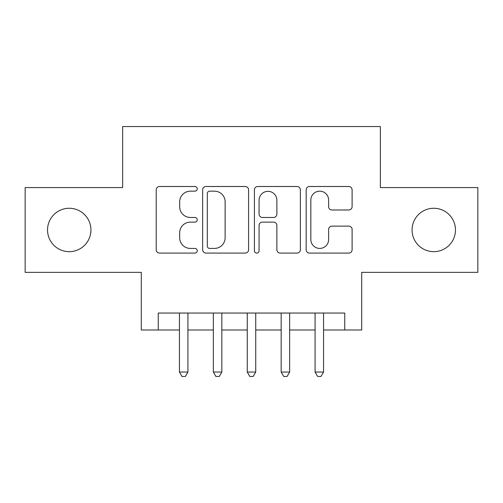 <?xml version="1.0" encoding="UTF-8"?>
<svg xmlns="http://www.w3.org/2000/svg" width="503" height="503" viewBox="0 0 503 503"><rect width="100%" height="100%" fill="white"/><g stroke="black" fill="none" stroke-linecap="round" stroke-linejoin="round"><path stroke-width="0.75" d="M197.245 188.839A2.333 2.333 0 0 0 194.913 186.506L159.552 186.506A3.326 3.326 0 0 0 156.219 189.838L156.219 249.752A3.326 3.326 0 0 0 159.552 253.078L194.913 253.078A2.333 2.333 0 0 0 197.245 250.752A2.333 2.333 0 0 0 194.913 248.419L190.341 248.419A10.651 10.651 0 0 1 179.69 237.768L179.69 232.776A10.651 10.651 0 0 1 190.341 222.125L194.913 222.125A2.333 2.333 0 0 0 197.245 219.792A2.333 2.333 0 0 0 194.913 217.466L190.341 217.466A10.651 10.651 0 0 1 179.69 206.815L179.69 201.822A10.651 10.651 0 0 1 190.341 191.171L194.913 191.171A2.333 2.333 0 0 0 197.245 188.839M412.064 229.965A21.704 21.704 0 0 0 433.768 251.67A21.704 21.704 0 0 0 455.466 229.965A21.704 21.704 0 0 0 433.768 208.267A21.704 21.704 0 0 0 412.064 229.965M47.533 229.965A21.704 21.704 0 0 0 69.232 251.67A21.704 21.704 0 0 0 90.936 229.965A21.704 21.704 0 0 0 69.232 208.267A21.704 21.704 0 0 0 47.533 229.965M348.774 209.977A3.326 3.326 0 0 0 352.106 206.645L352.106 189.838A3.326 3.326 0 0 0 348.774 186.506L309.502 186.506A3.326 3.326 0 0 0 306.17 189.838L306.17 249.752A3.326 3.326 0 0 0 309.502 253.078L348.774 253.078A3.326 3.326 0 0 0 352.106 249.752L352.106 229.45A3.326 3.326 0 0 0 348.774 226.117L331.967 226.117A3.326 3.326 0 0 0 328.635 229.45L328.635 239.516A8.903 8.903 0 0 1 319.732 248.419A8.903 8.903 0 0 1 310.829 239.516L310.829 200.075A8.903 8.903 0 0 1 319.732 191.171A8.903 8.903 0 0 1 328.635 200.075L328.635 206.645A3.326 3.326 0 0 0 331.967 209.977L348.774 209.977M158.25 329.999L158.25 313.048L344.75 313.048L344.75 329.999L361.707 329.999L361.707 272.356L477.85 272.356L477.85 187.581L380.356 187.581L380.356 126.542L122.644 126.542L122.644 187.581L25.15 187.581L25.15 272.356L141.293 272.356L141.293 329.999L179.439 329.999M248.589 189.838A3.326 3.326 0 0 0 245.257 186.506L205.985 186.506A3.326 3.326 0 0 0 202.652 189.838L202.652 249.752A3.326 3.326 0 0 0 205.985 253.078L245.257 253.078A3.326 3.326 0 0 0 248.589 249.752L248.589 189.838M257.743 186.506L297.015 186.506A3.326 3.326 0 0 1 300.348 189.838L300.348 249.752A3.326 3.326 0 0 1 297.015 253.078L280.209 253.078A3.326 3.326 0 0 1 276.883 249.752L276.883 225.451A3.326 3.326 0 0 0 273.55 222.125L262.403 222.125A3.326 3.326 0 0 0 259.07 225.451L259.07 250.752A2.333 2.333 0 0 1 256.744 253.078A2.333 2.333 0 0 1 254.411 250.752L254.411 189.838A3.326 3.326 0 0 1 257.743 186.506M187.921 329.999L213.354 329.999M221.829 329.999L247.262 329.999M255.738 329.999L281.171 329.999M289.646 329.999L315.079 329.999M323.561 329.999L344.75 329.999M209.644 191.171A2.333 2.333 0 0 0 207.311 193.498L207.311 246.086A2.333 2.333 0 0 0 209.644 248.419L214.473 248.419A10.651 10.651 0 0 0 225.124 237.768L225.124 201.822A10.651 10.651 0 0 0 214.473 191.171L209.644 191.171M276.883 200.238A8.903 8.903 0 0 0 267.973 191.335A8.903 8.903 0 0 0 259.07 200.238L259.07 214.133A3.326 3.326 0 0 0 262.403 217.466L273.55 217.466A3.326 3.326 0 0 0 276.883 214.133L276.883 200.238M187.921 313.048L187.921 372.05L179.439 372.05L179.439 313.048M187.921 372.05L185.374 376.458L181.985 376.458L179.439 372.05M221.829 313.048L221.829 372.05L213.354 372.05L213.354 313.048M221.829 372.05L219.283 376.458L215.894 376.458L213.354 372.05M255.738 313.048L255.738 372.05L247.262 372.05L247.262 313.048M255.738 372.05L253.198 376.458L249.802 376.458L247.262 372.05M289.646 313.048L289.646 372.05L281.171 372.05L281.171 313.048M289.646 372.05L287.106 376.458L283.717 376.458L281.171 372.05M323.561 313.048L323.561 372.05L315.079 372.05L315.079 313.048M323.561 372.05L321.015 376.458L317.626 376.458L315.079 372.05"/></g></svg>
